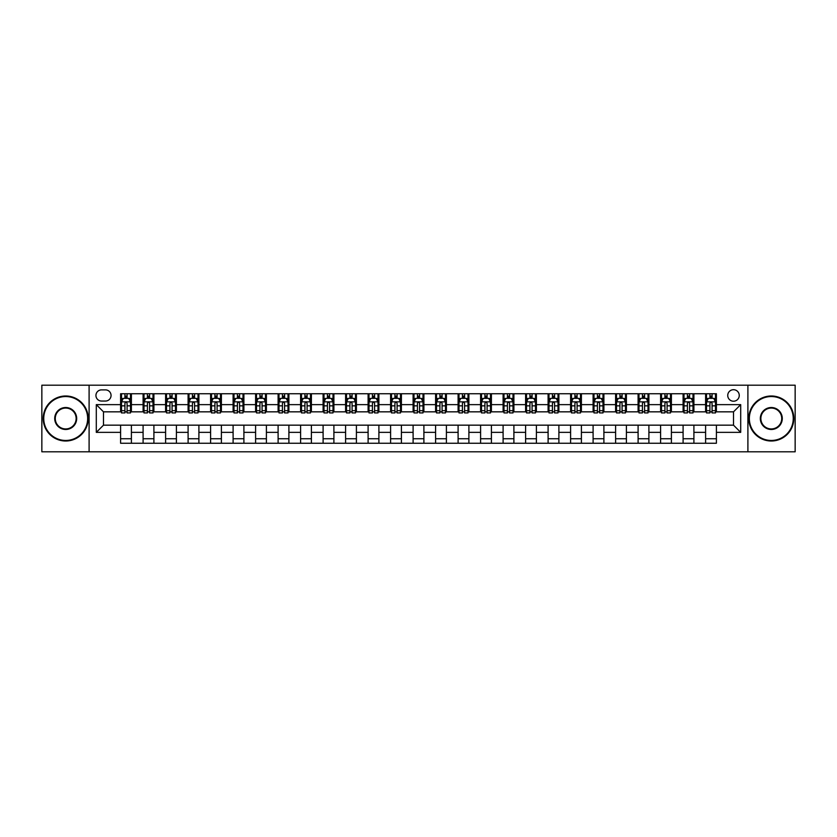 <?xml version="1.0" encoding="UTF-8"?>
<svg xmlns="http://www.w3.org/2000/svg" width="837" height="837" viewBox="0 0 837 837"><rect width="100%" height="100%" fill="white"/><g stroke="black" fill="none" stroke-linecap="round" stroke-linejoin="round"><path stroke-width="1.26" d="M733.505 389.697A5.765 5.765 0 0 0 727.74 395.462A5.765 5.765 0 0 0 733.505 401.216A5.765 5.765 0 0 0 739.259 395.462A5.765 5.765 0 0 0 733.505 389.697M747.901 451.802L795.15 451.802L795.15 385.198L747.901 385.198L747.901 451.802L89.099 451.802L89.099 385.198L41.85 385.198L41.85 451.802L89.099 451.802M101.518 401.038L105.483 401.038A5.577 5.577 0 0 0 111.059 395.462A5.577 5.577 0 0 0 105.483 389.885L101.518 389.885A5.577 5.577 0 0 0 95.941 395.462A5.577 5.577 0 0 0 101.518 401.038M747.901 385.198L89.099 385.198M120.601 432.363L96.297 432.363L96.297 404.637L120.601 404.637L120.601 411.835L103.495 411.835L103.495 425.165L120.601 425.165L120.601 443.254L716.399 443.254L716.399 425.165L733.505 425.165L733.505 411.835L716.399 411.835L716.399 404.637L740.703 404.637L740.703 432.363L716.399 432.363M716.399 404.637L716.399 393.746L120.601 393.746L120.601 404.637M705.601 393.746L705.601 411.835L706.501 411.835M709.922 411.835L712.078 411.835M715.499 411.835L716.399 411.835M705.601 411.835L693.005 411.835M683.097 393.746L683.097 411.835L683.996 411.835M687.418 411.835L689.583 411.835M683.097 411.835L670.5 411.835M660.602 393.746L660.602 411.835L661.502 411.835M664.923 411.835L667.079 411.835M660.602 411.835L647.995 411.835M638.097 393.746L638.097 411.835L638.997 411.835M642.418 411.835L644.584 411.835M638.097 411.835L625.501 411.835M615.603 393.746L615.603 411.835L616.503 411.835M619.924 411.835L622.079 411.835M615.603 411.835L602.996 411.835M593.098 393.746L593.098 411.835L593.998 411.835M597.419 411.835L599.585 411.835M593.098 411.835L580.501 411.835M570.604 393.746L570.604 411.835L571.504 411.835M574.925 411.835L577.08 411.835M570.604 411.835L557.997 411.835M548.099 393.746L548.099 411.835L548.999 411.835M552.42 411.835L554.575 411.835M548.099 411.835L535.502 411.835M525.605 393.746L525.605 411.835L526.504 411.835M529.915 411.835L532.081 411.835M525.605 411.835L512.997 411.835M503.1 393.746L503.1 411.835L504 411.835M507.421 411.835L509.576 411.835M503.1 411.835L490.503 411.835M480.595 393.746L480.595 411.835L481.505 411.835M484.916 411.835L487.082 411.835M480.595 411.835L467.998 411.835M458.101 393.746L458.101 411.835L459 411.835M462.422 411.835L464.577 411.835M458.101 411.835L445.504 411.835M435.596 393.746L435.596 411.835L436.495 411.835M439.917 411.835L442.082 411.835M435.596 411.835L422.999 411.835M413.101 393.746L413.101 411.835L414.001 411.835M417.422 411.835L419.578 411.835M413.101 411.835L400.504 411.835M390.597 393.746L390.597 411.835L391.496 411.835M394.918 411.835L397.083 411.835M390.597 411.835L378 411.835M368.102 393.746L368.102 411.835L369.002 411.835M372.423 411.835L374.578 411.835M368.102 411.835L355.495 411.835M345.597 393.746L345.597 411.835L346.497 411.835M349.918 411.835L352.084 411.835M345.597 411.835L333 411.835M323.103 393.746L323.103 411.835L324.003 411.835M327.424 411.835L329.579 411.835M323.103 411.835L310.496 411.835M300.598 393.746L300.598 411.835L301.498 411.835M304.919 411.835L307.085 411.835M300.598 411.835L288.001 411.835M278.104 393.746L278.104 411.835L279.003 411.835M282.425 411.835L284.58 411.835M278.104 411.835L265.496 411.835M255.599 393.746L255.599 411.835L256.499 411.835M259.92 411.835L262.075 411.835M255.599 411.835L243.002 411.835M233.105 393.746L233.105 411.835L234.004 411.835M237.415 411.835L239.581 411.835M233.105 411.835L220.497 411.835M210.6 393.746L210.6 411.835L211.499 411.835M214.921 411.835L217.076 411.835M210.6 411.835L198.003 411.835M188.095 393.746L188.095 411.835L189.005 411.835M192.416 411.835L194.582 411.835M188.095 411.835L175.498 411.835M165.6 393.746L165.6 411.835L166.5 411.835M169.921 411.835L172.077 411.835M165.6 411.835L153.004 411.835M143.096 393.746L143.096 411.835L143.995 411.835M147.417 411.835L149.582 411.835M143.096 411.835L130.499 411.835M120.601 411.835L121.501 411.835M124.922 411.835L127.078 411.835M120.601 425.165L131.399 425.165L131.399 443.254M716.399 425.165L131.399 425.165M131.399 393.746L131.399 411.835M120.601 398.255L121.501 398.255M124.922 398.255L127.078 398.255M130.499 398.255L131.399 398.255M120.601 438.745L131.399 438.745M143.096 425.165L143.096 443.254M153.903 393.746L153.903 411.835M143.096 398.255L143.995 398.255M147.417 398.255L149.582 398.255M153.004 398.255L153.903 398.255M153.903 425.165L153.903 443.254M143.096 438.745L153.903 438.745M165.6 425.165L165.6 443.254M176.398 425.165L176.398 443.254M165.6 438.745L176.398 438.745M176.398 393.746L176.398 411.835M165.6 398.255L166.5 398.255M169.921 398.255L172.077 398.255M175.498 398.255L176.398 398.255M188.095 425.165L188.095 443.254M198.903 425.165L198.903 443.254M188.095 438.745L198.903 438.745M198.903 393.746L198.903 411.835M188.095 398.255L189.005 398.255M192.416 398.255L194.582 398.255M198.003 398.255L198.903 398.255M210.6 425.165L210.6 443.254M221.397 425.165L221.397 443.254M210.6 438.745L221.397 438.745M221.397 393.746L221.397 411.835M210.6 398.255L211.499 398.255M214.921 398.255L217.076 398.255M220.497 398.255L221.397 398.255M233.105 425.165L233.105 443.254M243.902 425.165L243.902 443.254M233.105 438.745L243.902 438.745M243.902 393.746L243.902 411.835M233.105 398.255L234.004 398.255M237.415 398.255L239.581 398.255M243.002 398.255L243.902 398.255M255.599 425.165L255.599 443.254M266.396 425.165L266.396 443.254M255.599 438.745L266.396 438.745M266.396 393.746L266.396 411.835M255.599 398.255L256.499 398.255M259.92 398.255L262.075 398.255M265.496 398.255L266.396 398.255M278.104 425.165L278.104 443.254M288.901 425.165L288.901 443.254M278.104 438.745L288.901 438.745M288.901 393.746L288.901 411.835M278.104 398.255L279.003 398.255M282.425 398.255L284.58 398.255M288.001 398.255L288.901 398.255M300.598 425.165L300.598 443.254M311.395 425.165L311.395 443.254M300.598 438.745L311.395 438.745M311.395 393.746L311.395 411.835M300.598 398.255L301.498 398.255M304.919 398.255L307.085 398.255M310.496 398.255L311.395 398.255M323.103 425.165L323.103 443.254M333.9 425.165L333.9 443.254M323.103 438.745L333.9 438.745M333.9 393.746L333.9 411.835M323.103 398.255L324.003 398.255M327.424 398.255L329.579 398.255M333 398.255L333.9 398.255M345.597 425.165L345.597 443.254M356.405 425.165L356.405 443.254M345.597 438.745L356.405 438.745M356.405 393.746L356.405 411.835M345.597 398.255L346.497 398.255M349.918 398.255L352.084 398.255M355.495 398.255L356.405 398.255M368.102 425.165L368.102 443.254M378.899 425.165L378.899 443.254M368.102 438.745L378.899 438.745M378.899 393.746L378.899 411.835M368.102 398.255L369.002 398.255M372.423 398.255L374.578 398.255M378 398.255L378.899 398.255M390.597 425.165L390.597 443.254M401.404 425.165L401.404 443.254M390.597 438.745L401.404 438.745M401.404 393.746L401.404 411.835M390.597 398.255L391.496 398.255M394.918 398.255L397.083 398.255M400.504 398.255L401.404 398.255M413.101 425.165L413.101 443.254M423.899 425.165L423.899 443.254M413.101 438.745L423.899 438.745M423.899 393.746L423.899 411.835M413.101 398.255L414.001 398.255M417.422 398.255L419.578 398.255M422.999 398.255L423.899 398.255M435.596 425.165L435.596 443.254M446.403 425.165L446.403 443.254M435.596 438.745L446.403 438.745M446.403 393.746L446.403 411.835M435.596 398.255L436.495 398.255M439.917 398.255L442.082 398.255M445.504 398.255L446.403 398.255M458.101 425.165L458.101 443.254M468.898 425.165L468.898 443.254M458.101 438.745L468.898 438.745M468.898 393.746L468.898 411.835M458.101 398.255L459 398.255M462.422 398.255L464.577 398.255M467.998 398.255L468.898 398.255M480.595 425.165L480.595 443.254M491.403 425.165L491.403 443.254M480.595 438.745L491.403 438.745M491.403 393.746L491.403 411.835M480.595 398.255L481.505 398.255M484.916 398.255L487.082 398.255M490.503 398.255L491.403 398.255M503.1 425.165L503.1 443.254M513.897 425.165L513.897 443.254M503.1 438.745L513.897 438.745M513.897 393.746L513.897 411.835M503.1 398.255L504 398.255M507.421 398.255L509.576 398.255M512.997 398.255L513.897 398.255M525.605 425.165L525.605 443.254M536.402 425.165L536.402 443.254M525.605 438.745L536.402 438.745M536.402 393.746L536.402 411.835M525.605 398.255L526.504 398.255M529.915 398.255L532.081 398.255M535.502 398.255L536.402 398.255M548.099 425.165L548.099 443.254M558.896 425.165L558.896 443.254M548.099 438.745L558.896 438.745M558.896 393.746L558.896 411.835M548.099 398.255L548.999 398.255M552.42 398.255L554.575 398.255M557.997 398.255L558.896 398.255M570.604 425.165L570.604 443.254M581.401 425.165L581.401 443.254M570.604 438.745L581.401 438.745M581.401 393.746L581.401 411.835M570.604 398.255L571.504 398.255M574.925 398.255L577.08 398.255M580.501 398.255L581.401 398.255M593.098 425.165L593.098 443.254M603.895 425.165L603.895 443.254M593.098 438.745L603.895 438.745M603.895 393.746L603.895 411.835M593.098 398.255L593.998 398.255M597.419 398.255L599.585 398.255M602.996 398.255L603.895 398.255M615.603 425.165L615.603 443.254M626.4 425.165L626.4 443.254M615.603 438.745L626.4 438.745M626.4 393.746L626.4 411.835M615.603 398.255L616.503 398.255M619.924 398.255L622.079 398.255M625.501 398.255L626.4 398.255M638.097 425.165L638.097 443.254M648.905 425.165L648.905 443.254M638.097 438.745L648.905 438.745M648.905 393.746L648.905 411.835M638.097 398.255L638.997 398.255M642.418 398.255L644.584 398.255M647.995 398.255L648.905 398.255M660.602 425.165L660.602 443.254M671.4 425.165L671.4 443.254M660.602 438.745L671.4 438.745M671.4 393.746L671.4 411.835M660.602 398.255L661.502 398.255M664.923 398.255L667.079 398.255M670.5 398.255L671.4 398.255M683.097 425.165L683.097 443.254M693.904 425.165L693.904 443.254M683.097 438.745L693.904 438.745M693.904 393.746L693.904 411.835M683.097 398.255L683.996 398.255M687.418 398.255L689.583 398.255M693.005 398.255L693.904 398.255M705.601 425.165L705.601 443.254M705.601 438.745L716.399 438.745M705.601 398.255L706.501 398.255M709.922 398.255L712.078 398.255M715.499 398.255L716.399 398.255M103.495 411.835L96.297 404.637M103.495 425.165L96.297 432.363M740.703 404.637L733.505 411.835M740.703 432.363L733.505 425.165M127.078 396.089L124.922 396.089M130.499 410.664L127.078 410.664L127.078 412.923L130.499 412.923L130.499 401.938L128.699 398.339L123.301 398.339L121.501 401.938L121.501 412.923L124.922 412.923L124.922 410.664L121.501 410.664M121.501 401.938L121.501 393.746M130.499 401.938L130.499 393.746M124.922 398.339L124.922 393.746M127.078 393.746L127.078 398.339M127.078 410.664L127.078 403.288C126.366 401.906 125.644 401.906 124.922 403.288L124.922 410.664M149.582 396.089L147.417 396.089M153.004 410.664L149.582 410.664L149.582 412.923L153.004 412.923L153.004 401.938L151.204 398.339L145.795 398.339L143.995 401.938L143.995 412.923L147.417 412.923L147.417 410.664L143.995 410.664M143.995 401.938L143.995 393.746M153.004 401.938L153.004 393.746M147.417 398.339L147.417 393.746M149.582 393.746L149.582 398.339M149.582 410.664L149.582 403.288C148.86 401.906 148.139 401.906 147.417 403.288L147.417 410.664M172.077 396.089L169.921 396.089M175.498 410.664L172.077 410.664L172.077 412.923L175.498 412.923L175.498 401.938L173.698 398.339L168.3 398.339L166.5 401.938L166.5 412.923L169.921 412.923L169.921 410.664L166.5 410.664M166.5 401.938L166.5 393.746M175.498 401.938L175.498 393.746M169.921 398.339L169.921 393.746M172.077 393.746L172.077 398.339M172.077 410.664L172.077 403.288C171.365 401.906 170.643 401.906 169.921 403.288L169.921 410.664M194.582 396.089L192.416 396.089M198.003 410.664L194.582 410.664L194.582 412.923L198.003 412.923L198.003 401.938L196.203 398.339L190.805 398.339L189.005 401.938L189.005 412.923L192.416 412.923L192.416 410.664L189.005 410.664M189.005 401.938L189.005 393.746M198.003 401.938L198.003 393.746M192.416 398.339L192.416 393.746M194.582 393.746L194.582 398.339M194.582 410.664L194.582 403.288C193.86 401.906 193.138 401.906 192.416 403.288L192.416 410.664M217.076 396.089L214.921 396.089M220.497 410.664L217.076 410.664L217.076 412.923L220.497 412.923L220.497 401.938L218.698 398.339L213.299 398.339L211.499 401.938L211.499 412.923L214.921 412.923L214.921 410.664L211.499 410.664M211.499 401.938L211.499 393.746M220.497 401.938L220.497 393.746M214.921 398.339L214.921 393.746M217.076 393.746L217.076 398.339M217.076 410.664L217.076 403.288C216.364 401.906 215.643 401.906 214.921 403.288L214.921 410.664M65.704 396.539A21.961 21.961 0 0 0 43.744 418.5A21.961 21.961 0 0 0 65.704 440.461A21.961 21.961 0 0 0 87.655 418.5A21.961 21.961 0 0 0 65.704 396.539M65.704 441.005A22.505 22.505 0 0 1 43.2 418.5A22.505 22.505 0 0 1 65.704 395.995A22.505 22.505 0 0 1 88.199 418.5A22.505 22.505 0 0 1 65.704 441.005M65.704 407.525A10.975 10.975 0 0 1 76.68 418.5A10.975 10.975 0 0 1 65.704 429.475A10.975 10.975 0 0 1 54.719 418.5A10.975 10.975 0 0 1 65.704 407.525M65.704 428.942A10.442 10.442 0 0 0 76.136 418.5A10.442 10.442 0 0 0 65.704 408.058A10.442 10.442 0 0 0 55.263 418.5A10.442 10.442 0 0 0 65.704 428.942M771.295 396.539A21.961 21.961 0 0 0 749.345 418.5A21.961 21.961 0 0 0 771.295 440.461A21.961 21.961 0 0 0 793.256 418.5A21.961 21.961 0 0 0 771.295 396.539M771.295 441.005A22.505 22.505 0 0 1 748.801 418.5A22.505 22.505 0 0 1 771.295 395.995A22.505 22.505 0 0 1 793.8 418.5A22.505 22.505 0 0 1 771.295 441.005M771.295 407.525A10.975 10.975 0 0 1 782.281 418.5A10.975 10.975 0 0 1 771.295 429.475A10.975 10.975 0 0 1 760.32 418.5A10.975 10.975 0 0 1 771.295 407.525M771.295 428.942A10.442 10.442 0 0 0 781.737 418.5A10.442 10.442 0 0 0 771.295 408.058A10.442 10.442 0 0 0 760.864 418.5A10.442 10.442 0 0 0 771.295 428.942M239.581 396.089L237.415 396.089M243.002 410.664L239.581 410.664L239.581 412.923L243.002 412.923L243.002 401.938L241.202 398.339L235.804 398.339L234.004 401.938L234.004 412.923L237.415 412.923L237.415 410.664L234.004 410.664M234.004 401.938L234.004 393.746M243.002 401.938L243.002 393.746M237.415 398.339L237.415 393.746M239.581 393.746L239.581 398.339M239.581 410.664L239.581 403.288C238.859 401.906 238.137 401.906 237.415 403.288L237.415 410.664M262.075 396.089L259.92 396.089M265.496 410.664L262.075 410.664L262.075 412.923L265.496 412.923L265.496 401.938L263.697 398.339L258.298 398.339L256.499 401.938L256.499 412.923L259.92 412.923L259.92 410.664L256.499 410.664M256.499 401.938L256.499 393.746M265.496 401.938L265.496 393.746M259.92 398.339L259.92 393.746M262.075 393.746L262.075 398.339M262.075 410.664L262.075 403.288C261.364 401.906 260.642 401.906 259.92 403.288L259.92 410.664M284.58 396.089L282.425 396.089M288.001 410.664L284.58 410.664L284.58 412.923L288.001 412.923L288.001 401.938L286.202 398.339L280.803 398.339L279.003 401.938L279.003 412.923L282.425 412.923L282.425 410.664L279.003 410.664M279.003 401.938L279.003 393.746M288.001 401.938L288.001 393.746M282.425 398.339L282.425 393.746M284.58 393.746L284.58 398.339M284.58 410.664L284.58 403.288C283.858 401.906 283.136 401.906 282.425 403.288L282.425 410.664M307.085 396.089L304.919 396.089M310.496 410.664L307.085 410.664L307.085 412.923L310.496 412.923L310.496 401.938L308.696 398.339L303.297 398.339L301.498 401.938L301.498 412.923L304.919 412.923L304.919 410.664L301.498 410.664M301.498 401.938L301.498 393.746M310.496 401.938L310.496 393.746M304.919 398.339L304.919 393.746M307.085 393.746L307.085 398.339M307.085 410.664L307.085 403.288C306.363 401.906 305.641 401.906 304.919 403.288L304.919 410.664M329.579 396.089L327.424 396.089M333 410.664L329.579 410.664L329.579 412.923L333 412.923L333 401.938L331.201 398.339L325.802 398.339L324.003 401.938L324.003 412.923L327.424 412.923L327.424 410.664L324.003 410.664M324.003 401.938L324.003 393.746M333 401.938L333 393.746M327.424 398.339L327.424 393.746M329.579 393.746L329.579 398.339M329.579 410.664L329.579 403.288C328.857 401.906 328.146 401.906 327.424 403.288L327.424 410.664M352.084 396.089L349.918 396.089M355.495 410.664L352.084 410.664L352.084 412.923L355.495 412.923L355.495 401.938L353.695 398.339L348.297 398.339L346.497 401.938L346.497 412.923L349.918 412.923L349.918 410.664L346.497 410.664M346.497 401.938L346.497 393.746M355.495 401.938L355.495 393.746M349.918 398.339L349.918 393.746M352.084 393.746L352.084 398.339M352.084 410.664L352.084 403.288C351.362 401.906 350.64 401.906 349.918 403.288L349.918 410.664M374.578 396.089L372.423 396.089M378 410.664L374.578 410.664L374.578 412.923L378 412.923L378 401.938L376.2 398.339L370.801 398.339L369.002 401.938L369.002 412.923L372.423 412.923L372.423 410.664L369.002 410.664M369.002 401.938L369.002 393.746M378 401.938L378 393.746M372.423 398.339L372.423 393.746M374.578 393.746L374.578 398.339M374.578 410.664L374.578 403.288C373.857 401.906 373.145 401.906 372.423 403.288L372.423 410.664M397.083 396.089L394.918 396.089M400.504 410.664L397.083 410.664L397.083 412.923L400.504 412.923L400.504 401.938L398.705 398.339L393.296 398.339L391.496 401.938L391.496 412.923L394.918 412.923L394.918 410.664L391.496 410.664M391.496 401.938L391.496 393.746M400.504 401.938L400.504 393.746M394.918 398.339L394.918 393.746M397.083 393.746L397.083 398.339M397.083 410.664L397.083 403.288C396.361 401.906 395.639 401.906 394.918 403.288L394.918 410.664M419.578 396.089L417.422 396.089M422.999 410.664L419.578 410.664L419.578 412.923L422.999 412.923L422.999 401.938L421.199 398.339L415.801 398.339L414.001 401.938L414.001 412.923L417.422 412.923L417.422 410.664L414.001 410.664M414.001 401.938L414.001 393.746M422.999 401.938L422.999 393.746M417.422 398.339L417.422 393.746M419.578 393.746L419.578 398.339M419.578 410.664L419.578 403.288C418.866 401.906 418.144 401.906 417.422 403.288L417.422 410.664M442.082 396.089L439.917 396.089M445.504 410.664L442.082 410.664L442.082 412.923L445.504 412.923L445.504 401.938L443.704 398.339L438.295 398.339L436.495 401.938L436.495 412.923L439.917 412.923L439.917 410.664L436.495 410.664M436.495 401.938L436.495 393.746M445.504 401.938L445.504 393.746M439.917 398.339L439.917 393.746M442.082 393.746L442.082 398.339M442.082 410.664L442.082 403.288C441.361 401.906 440.639 401.906 439.917 403.288L439.917 410.664M464.577 396.089L462.422 396.089M467.998 410.664L464.577 410.664L464.577 412.923L467.998 412.923L467.998 401.938L466.199 398.339L460.8 398.339L459 401.938L459 412.923L462.422 412.923L462.422 410.664L459 410.664M459 401.938L459 393.746M467.998 401.938L467.998 393.746M462.422 398.339L462.422 393.746M464.577 393.746L464.577 398.339M464.577 410.664L464.577 403.288C463.865 401.906 463.143 401.906 462.422 403.288L462.422 410.664M487.082 396.089L484.916 396.089M490.503 410.664L487.082 410.664L487.082 412.923L490.503 412.923L490.503 401.938L488.703 398.339L483.305 398.339L481.505 401.938L481.505 412.923L484.916 412.923L484.916 410.664L481.505 410.664M481.505 401.938L481.505 393.746M490.503 401.938L490.503 393.746M484.916 398.339L484.916 393.746M487.082 393.746L487.082 398.339M487.082 410.664L487.082 403.288C486.36 401.906 485.638 401.906 484.916 403.288L484.916 410.664M509.576 396.089L507.421 396.089M512.997 410.664L509.576 410.664L509.576 412.923L512.997 412.923L512.997 401.938L511.198 398.339L505.799 398.339L504 401.938L504 412.923L507.421 412.923L507.421 410.664L504 410.664M504 401.938L504 393.746M512.997 401.938L512.997 393.746M507.421 398.339L507.421 393.746M509.576 393.746L509.576 398.339M509.576 410.664L509.576 403.288C508.865 401.906 508.143 401.906 507.421 403.288L507.421 410.664M532.081 396.089L529.915 396.089M535.502 410.664L532.081 410.664L532.081 412.923L535.502 412.923L535.502 401.938L533.703 398.339L528.304 398.339L526.504 401.938L526.504 412.923L529.915 412.923L529.915 410.664L526.504 410.664M526.504 401.938L526.504 393.746M535.502 401.938L535.502 393.746M529.915 398.339L529.915 393.746M532.081 393.746L532.081 398.339M532.081 410.664L532.081 403.288C531.359 401.906 530.637 401.906 529.915 403.288L529.915 410.664M554.575 396.089L552.42 396.089M557.997 410.664L554.575 410.664L554.575 412.923L557.997 412.923L557.997 401.938L556.197 398.339L550.798 398.339L548.999 401.938L548.999 412.923L552.42 412.923L552.42 410.664L548.999 410.664M548.999 401.938L548.999 393.746M557.997 401.938L557.997 393.746M552.42 398.339L552.42 393.746M554.575 393.746L554.575 398.339M554.575 410.664L554.575 403.288C553.864 401.906 553.142 401.906 552.42 403.288L552.42 410.664M577.08 396.089L574.925 396.089M580.501 410.664L577.08 410.664L577.08 412.923L580.501 412.923L580.501 401.938L578.702 398.339L573.303 398.339L571.504 401.938L571.504 412.923L574.925 412.923L574.925 410.664L571.504 410.664M571.504 401.938L571.504 393.746M580.501 401.938L580.501 393.746M574.925 398.339L574.925 393.746M577.08 393.746L577.08 398.339M577.08 410.664L577.08 403.288C576.358 401.906 575.636 401.906 574.925 403.288L574.925 410.664M599.585 396.089L597.419 396.089M602.996 410.664L599.585 410.664L599.585 412.923L602.996 412.923L602.996 401.938L601.196 398.339L595.798 398.339L593.998 401.938L593.998 412.923L597.419 412.923L597.419 410.664L593.998 410.664M593.998 401.938L593.998 393.746M602.996 401.938L602.996 393.746M597.419 398.339L597.419 393.746M599.585 393.746L599.585 398.339M599.585 410.664L599.585 403.288C598.863 401.906 598.141 401.906 597.419 403.288L597.419 410.664M622.079 396.089L619.924 396.089M625.501 410.664L622.079 410.664L622.079 412.923L625.501 412.923L625.501 401.938L623.701 398.339L618.302 398.339L616.503 401.938L616.503 412.923L619.924 412.923L619.924 410.664L616.503 410.664M616.503 401.938L616.503 393.746M625.501 401.938L625.501 393.746M619.924 398.339L619.924 393.746M622.079 393.746L622.079 398.339M622.079 410.664L622.079 403.288C621.357 401.906 620.646 401.906 619.924 403.288L619.924 410.664M644.584 396.089L642.418 396.089M647.995 410.664L644.584 410.664L644.584 412.923L647.995 412.923L647.995 401.938L646.195 398.339L640.797 398.339L638.997 401.938L638.997 412.923L642.418 412.923L642.418 410.664L638.997 410.664M638.997 401.938L638.997 393.746M647.995 401.938L647.995 393.746M642.418 398.339L642.418 393.746M644.584 393.746L644.584 398.339M644.584 410.664L644.584 403.288C643.862 401.906 643.14 401.906 642.418 403.288L642.418 410.664M667.079 396.089L664.923 396.089M670.5 410.664L667.079 410.664L667.079 412.923L670.5 412.923L670.5 401.938L668.7 398.339L663.302 398.339L661.502 401.938L661.502 412.923L664.923 412.923L664.923 410.664L661.502 410.664M661.502 401.938L661.502 393.746M670.5 401.938L670.5 393.746M664.923 398.339L664.923 393.746M667.079 393.746L667.079 398.339M667.079 410.664L667.079 403.288C666.357 401.906 665.645 401.906 664.923 403.288L664.923 410.664M689.583 396.089L687.418 396.089M693.005 410.664L689.583 410.664L689.583 412.923L693.005 412.923L693.005 401.938L691.205 398.339L685.796 398.339L683.996 401.938L683.996 412.923L687.418 412.923L687.418 410.664L683.996 410.664M683.996 401.938L683.996 393.746M693.005 401.938L693.005 393.746M687.418 398.339L687.418 393.746M689.583 393.746L689.583 398.339M689.583 410.664L689.583 403.288C688.861 401.906 688.14 401.906 687.418 403.288L687.418 410.664M712.078 396.089L709.922 396.089M715.499 410.664L712.078 410.664L712.078 412.923L715.499 412.923L715.499 401.938L713.699 398.339L708.301 398.339L706.501 401.938L706.501 412.923L709.922 412.923L709.922 410.664L706.501 410.664M706.501 401.938L706.501 393.746M715.499 401.938L715.499 393.746M709.922 398.339L709.922 393.746M712.078 393.746L712.078 398.339M712.078 410.664L712.078 403.288C711.356 401.906 710.644 401.906 709.922 403.288L709.922 410.664M143.096 432.363L131.399 432.363M143.096 404.637L131.399 404.637M165.6 404.637L153.903 404.637M165.6 432.363L153.903 432.363M188.095 404.637L176.398 404.637M188.095 432.363L176.398 432.363M210.6 404.637L198.903 404.637M210.6 432.363L198.903 432.363M233.105 404.637L221.397 404.637M233.105 432.363L221.397 432.363M255.599 404.637L243.902 404.637M255.599 432.363L243.902 432.363M278.104 404.637L266.396 404.637M278.104 432.363L266.396 432.363M300.598 404.637L288.901 404.637M300.598 432.363L288.901 432.363M323.103 404.637L311.395 404.637M323.103 432.363L311.395 432.363M345.597 404.637L333.9 404.637M345.597 432.363L333.9 432.363M368.102 404.637L356.405 404.637M368.102 432.363L356.405 432.363M390.597 404.637L378.899 404.637M390.597 432.363L378.899 432.363M413.101 404.637L401.404 404.637M413.101 432.363L401.404 432.363M435.596 404.637L423.899 404.637M435.596 432.363L423.899 432.363M458.101 404.637L446.403 404.637M458.101 432.363L446.403 432.363M480.595 404.637L468.898 404.637M480.595 432.363L468.898 432.363M503.1 404.637L491.403 404.637M503.1 432.363L491.403 432.363M525.605 404.637L513.897 404.637M525.605 432.363L513.897 432.363M548.099 404.637L536.402 404.637M548.099 432.363L536.402 432.363M570.604 404.637L558.896 404.637M570.604 432.363L558.896 432.363M593.098 404.637L581.401 404.637M593.098 432.363L581.401 432.363M615.603 404.637L603.895 404.637M615.603 432.363L603.895 432.363M638.097 404.637L626.4 404.637M638.097 432.363L626.4 432.363M660.602 404.637L648.905 404.637M660.602 432.363L648.905 432.363M683.097 404.637L671.4 404.637M683.097 432.363L671.4 432.363M705.601 404.637L693.904 404.637M705.601 432.363L693.904 432.363M130.457 401.854L121.543 401.854M121.501 398.558L123.196 398.558M128.804 398.558L130.499 398.558M124.922 405.84L121.501 405.84M130.499 405.84L127.078 405.84M127.078 397.24L124.922 397.24M152.951 401.854L144.048 401.854M143.995 398.558L145.69 398.558M151.309 398.558L153.004 398.558M147.417 405.84L143.995 405.84M153.004 405.84L149.582 405.84M149.582 397.24L147.417 397.24M175.456 401.854L166.542 401.854M166.5 398.558L168.195 398.558M173.803 398.558L175.498 398.558M169.921 405.84L166.5 405.84M175.498 405.84L172.077 405.84M172.077 397.24L169.921 397.24M197.95 401.854L189.047 401.854M189.005 398.558L190.69 398.558M196.308 398.558L198.003 398.558M192.416 405.84L189.005 405.84M198.003 405.84L194.582 405.84M194.582 397.24L192.416 397.24M220.455 401.854L211.541 401.854M211.499 398.558L213.194 398.558M218.813 398.558L220.497 398.558M214.921 405.84L211.499 405.84M220.497 405.84L217.076 405.84M217.076 397.24L214.921 397.24M242.96 401.854L234.046 401.854M234.004 398.558L235.689 398.558M241.307 398.558L243.002 398.558M237.415 405.84L234.004 405.84M243.002 405.84L239.581 405.84M239.581 397.24L237.415 397.24M265.455 401.854L256.54 401.854M256.499 398.558L258.194 398.558M263.812 398.558L265.496 398.558M259.92 405.84L256.499 405.84M265.496 405.84L262.075 405.84M262.075 397.24L259.92 397.24M287.959 401.854L279.045 401.854M279.003 398.558L280.688 398.558M286.306 398.558L288.001 398.558M282.425 405.84L279.003 405.84M288.001 405.84L284.58 405.84M284.58 397.24L282.425 397.24M310.454 401.854L301.55 401.854M301.498 398.558L303.193 398.558M308.811 398.558L310.496 398.558M304.919 405.84L301.498 405.84M310.496 405.84L307.085 405.84M307.085 397.24L304.919 397.24M332.959 401.854L324.045 401.854M324.003 398.558L325.687 398.558M331.306 398.558L333 398.558M327.424 405.84L324.003 405.84M333 405.84L329.579 405.84M329.579 397.24L327.424 397.24M355.453 401.854L346.549 401.854M346.497 398.558L348.192 398.558M353.81 398.558L355.495 398.558M349.918 405.84L346.497 405.84M355.495 405.84L352.084 405.84M352.084 397.24L349.918 397.24M377.958 401.854L369.044 401.854M369.002 398.558L370.697 398.558M376.305 398.558L378 398.558M372.423 405.84L369.002 405.84M378 405.84L374.578 405.84M374.578 397.24L372.423 397.24M400.452 401.854L391.549 401.854M391.496 398.558L393.191 398.558M398.81 398.558L400.504 398.558M394.918 405.84L391.496 405.84M400.504 405.84L397.083 405.84M397.083 397.24L394.918 397.24M422.957 401.854L414.043 401.854M414.001 398.558L415.696 398.558M421.304 398.558L422.999 398.558M417.422 405.84L414.001 405.84M422.999 405.84L419.578 405.84M419.578 397.24L417.422 397.24M445.451 401.854L436.548 401.854M436.495 398.558L438.19 398.558M443.809 398.558L445.504 398.558M439.917 405.84L436.495 405.84M445.504 405.84L442.082 405.84M442.082 397.24L439.917 397.24M467.956 401.854L459.042 401.854M459 398.558L460.695 398.558M466.303 398.558L467.998 398.558M462.422 405.84L459 405.84M467.998 405.84L464.577 405.84M464.577 397.24L462.422 397.24M490.451 401.854L481.547 401.854M481.505 398.558L483.19 398.558M488.808 398.558L490.503 398.558M484.916 405.84L481.505 405.84M490.503 405.84L487.082 405.84M487.082 397.24L484.916 397.24M512.955 401.854L504.041 401.854M504 398.558L505.694 398.558M511.313 398.558L512.997 398.558M507.421 405.84L504 405.84M512.997 405.84L509.576 405.84M509.576 397.24L507.421 397.24M535.45 401.854L526.546 401.854M526.504 398.558L528.189 398.558M533.807 398.558L535.502 398.558M529.915 405.84L526.504 405.84M535.502 405.84L532.081 405.84M532.081 397.24L529.915 397.24M557.955 401.854L549.041 401.854M548.999 398.558L550.694 398.558M556.312 398.558L557.997 398.558M552.42 405.84L548.999 405.84M557.997 405.84L554.575 405.84M554.575 397.24L552.42 397.24M580.459 401.854L571.545 401.854M571.504 398.558L573.188 398.558M578.806 398.558L580.501 398.558M574.925 405.84L571.504 405.84M580.501 405.84L577.08 405.84M577.08 397.24L574.925 397.24M602.954 401.854L594.04 401.854M593.998 398.558L595.693 398.558M601.311 398.558L602.996 398.558M597.419 405.84L593.998 405.84M602.996 405.84L599.585 405.84M599.585 397.24L597.419 397.24M625.459 401.854L616.545 401.854M616.503 398.558L618.187 398.558M623.806 398.558L625.501 398.558M619.924 405.84L616.503 405.84M625.501 405.84L622.079 405.84M622.079 397.24L619.924 397.24M647.953 401.854L639.049 401.854M638.997 398.558L640.692 398.558M646.31 398.558L647.995 398.558M642.418 405.84L638.997 405.84M647.995 405.84L644.584 405.84M644.584 397.24L642.418 397.24M670.458 401.854L661.544 401.854M661.502 398.558L663.197 398.558M668.805 398.558L670.5 398.558M664.923 405.84L661.502 405.84M670.5 405.84L667.079 405.84M667.079 397.24L664.923 397.24M692.952 401.854L684.049 401.854M683.996 398.558L685.691 398.558M691.31 398.558L693.005 398.558M687.418 405.84L683.996 405.84M693.005 405.84L689.583 405.84M689.583 397.24L687.418 397.24M715.457 401.854L706.543 401.854M706.501 398.558L708.196 398.558M713.804 398.558L715.499 398.558M709.922 405.84L706.501 405.84M715.499 405.84L712.078 405.84M712.078 397.24L709.922 397.24"/></g></svg>

